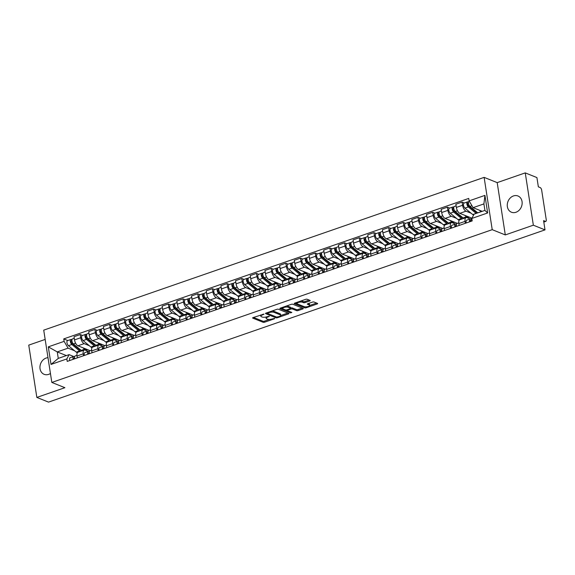 <?xml version="1.0" encoding="UTF-8"?>
<svg xmlns="http://www.w3.org/2000/svg" width="575" height="575" viewBox="0 0 575 575"><rect width="100%" height="100%" fill="white"/><g stroke="black" fill="none" stroke-linecap="round" stroke-linejoin="round"><path stroke-width="0.86" d="M263.982 314.101L253.115 317.572A1.1 0.359 171.2 0 0 252.597 317.968A1.1 0.359 171.2 0 0 252.763 318.119L263.12 322.28A1.1 0.359 171.2 0 0 264.622 322.194L274.44 318.787L274.685 318.399L272.363 318.902A3.522 1.157 171.2 0 1 267.562 319.19L266.699 318.845A3.522 1.157 171.2 0 1 266.182 318.356A3.522 1.157 171.2 0 1 267.821 317.077L269.33 316.25L267.008 316.753A3.522 1.157 171.2 0 1 262.214 317.041L261.352 316.696A3.522 1.157 171.2 0 1 260.827 316.207A3.522 1.157 171.2 0 1 262.466 314.928L263.982 314.101M513.446 195.946A8.74 7.223 -68.1 0 0 507.33 204.024A8.74 7.223 -68.1 0 0 511.448 212.218A8.74 7.223 -68.1 0 0 515.969 212.261A8.74 7.223 -68.1 0 0 522.086 204.175A8.74 7.223 -68.1 0 0 517.967 195.989A8.74 7.223 -68.1 0 0 513.446 195.946M47.991 357.679A8.74 7.223 -68.1 0 0 46.129 358.053A8.74 7.223 -68.1 0 0 40.013 366.138A8.74 7.223 -68.1 0 0 44.131 374.325A8.74 7.223 -68.1 0 0 48.652 374.368A8.74 7.223 -68.1 0 0 50.442 373.484M309.702 300.977A1.1 0.359 171.2 0 0 310.213 300.574A1.1 0.359 171.2 0 0 310.054 300.423L307.143 299.259A1.1 0.359 171.2 0 0 305.648 299.345L294.738 303.126A1.1 0.359 171.2 0 0 294.228 303.528A1.1 0.359 171.2 0 0 294.393 303.679L304.75 307.841A1.1 0.359 171.2 0 0 306.252 307.747L317.156 303.967A1.1 0.359 171.2 0 0 317.666 303.571A1.1 0.359 171.2 0 0 317.501 303.413L313.993 302.004A1.1 0.359 171.2 0 0 312.491 302.098L307.826 303.715A1.1 0.359 171.2 0 0 307.316 304.118A1.1 0.359 171.2 0 0 307.481 304.268L309.221 304.966A2.94 0.97 171.2 0 1 309.659 305.375A2.94 0.97 171.2 0 1 307.618 306.633A2.94 0.97 171.2 0 1 304.276 306.683L297.455 303.945A2.94 0.97 171.2 0 1 297.016 303.535A2.94 0.97 171.2 0 1 299.058 302.27A2.94 0.97 171.2 0 1 302.4 302.227L303.535 302.68A1.1 0.359 171.2 0 0 305.037 302.594L309.702 300.977L309.587 300.236M492.222 229.669L505.296 234.923L533.348 225.192L545.014 229.878L48.516 402.112L36.843 397.426L64.903 387.694L51.829 382.44L492.222 229.669L484.121 177.373L43.729 330.143L51.829 382.44M278.408 309.228A1.1 0.359 171.2 0 0 276.906 309.314L266.002 313.095A1.1 0.359 171.2 0 0 265.492 313.497A1.1 0.359 171.2 0 0 265.657 313.648L276.014 317.81A1.1 0.359 171.2 0 0 277.509 317.716L288.42 313.936A1.1 0.359 171.2 0 0 288.93 313.54A1.1 0.359 171.2 0 0 288.765 313.382L278.408 309.228M280.37 308.114L291.273 304.333A1.1 0.359 171.2 0 1 292.776 304.24L303.133 308.401A1.1 0.359 171.2 0 1 303.298 308.552A1.1 0.359 171.2 0 1 302.788 308.955L298.116 310.572A1.1 0.359 171.2 0 1 296.621 310.658L292.416 308.976A1.1 0.359 171.2 0 0 290.921 309.062L287.823 310.141A1.1 0.359 171.2 0 0 287.313 310.536A1.1 0.359 171.2 0 0 287.478 310.687L291.848 312.448L290.555 312.893L280.025 308.667A1.1 0.359 171.2 0 1 279.86 308.509A1.1 0.359 171.2 0 1 280.37 308.114M533.348 225.192L525.255 172.888L536.921 177.574L538.351 186.832L540.169 187.565A2.243 1.028 70.9 0 1 541.664 190.124L546.25 219.729A2.243 1.028 70.9 0 1 545.812 221.375L543.806 222.072M45.166 339.43L28.75 345.122L36.843 397.426M525.255 172.888L497.195 182.62L484.121 177.373M545.014 229.878L543.583 220.62L545.402 221.346A2.243 1.028 70.9 0 0 545.812 221.375M83.519 355.738L83.224 353.841A5.153 2.357 -109.1 0 1 84.237 350.053L78.02 352.209A5.153 2.357 70.9 0 0 77.014 355.997L77.309 357.894M89.297 345.683L84.173 343.627A5.153 2.357 -109.1 0 1 80.73 337.733L74.52 339.89A5.153 2.357 70.9 0 0 77.963 345.783L90.275 350.728M74.52 339.89L74.024 336.698L80.241 334.542L82.513 335.455M84.237 350.053A5.153 2.357 -109.1 0 1 85.179 350.11L88.399 351.404M80.73 337.733L80.241 334.542M98.21 350.649L97.915 348.745A5.153 2.357 -109.1 0 1 98.922 344.957L92.704 347.113A5.153 2.357 70.9 0 0 91.698 350.901L91.993 352.798M97.197 330.359L94.925 329.446L88.715 331.603L89.204 334.794A5.153 2.357 70.9 0 0 92.647 340.688L104.959 345.632M98.922 344.957A5.153 2.357 -109.1 0 1 99.863 345.022L103.083 346.308M103.982 340.587L98.864 338.531A5.153 2.357 -109.1 0 1 95.421 332.637L94.925 329.446M112.894 345.553L112.599 343.649A5.153 2.357 -109.1 0 1 113.606 339.861L107.396 342.017A5.153 2.357 70.9 0 0 106.382 345.805L106.677 347.71M111.881 325.263L109.609 324.35L103.399 326.507L103.895 329.698A5.153 2.357 70.9 0 0 107.331 335.592L119.643 340.537M113.606 339.861A5.153 2.357 -109.1 0 1 114.554 339.926L117.767 341.212M118.666 335.498L113.548 333.435A5.153 2.357 -109.1 0 1 110.105 327.542L109.609 324.35M127.578 340.457L127.283 338.56A5.153 2.357 -109.1 0 1 128.29 334.772L122.08 336.928A5.153 2.357 70.9 0 0 121.073 340.716L121.368 342.614M126.565 320.167L124.301 319.262L118.083 321.411L118.579 324.602A5.153 2.357 70.9 0 0 122.022 330.503L134.327 335.441M128.29 334.772A5.153 2.357 -109.1 0 1 129.238 334.83L132.451 336.123M133.357 330.402L128.232 328.347A5.153 2.357 -109.1 0 1 124.789 322.446L124.301 319.262M142.262 335.362L141.975 333.464A5.153 2.357 -109.1 0 1 142.981 329.676L136.764 331.832A5.153 2.357 70.9 0 0 135.757 335.62L136.052 337.518M141.256 315.078L138.985 314.166L132.768 316.322L133.263 319.513A5.153 2.357 70.9 0 0 136.706 325.407L149.018 330.352M142.981 329.676A5.153 2.357 -109.1 0 1 143.923 329.734L147.143 331.027M148.041 325.306L142.916 323.251A5.153 2.357 -109.1 0 1 139.481 317.357L138.985 314.166M156.953 330.266L156.659 328.368A5.153 2.357 -109.1 0 1 157.665 324.58L151.448 326.737A5.153 2.357 70.9 0 0 150.442 330.524L150.736 332.422M155.94 309.982L153.669 309.07L147.459 311.226L147.947 314.417A5.153 2.357 70.9 0 0 151.39 320.311L163.702 325.256M157.665 324.58A5.153 2.357 -109.1 0 1 158.607 324.638L161.827 325.932M162.725 320.21L157.607 318.155A5.153 2.357 -109.1 0 1 154.165 312.261L153.669 309.07M171.638 325.177L171.343 323.272A5.153 2.357 -109.1 0 1 172.349 319.484L166.139 321.641A5.153 2.357 70.9 0 0 165.133 325.428L165.428 327.326M170.624 304.887L168.353 303.974L162.143 306.13L162.639 309.321A5.153 2.357 70.9 0 0 166.082 315.215L178.387 320.16M172.349 319.484A5.153 2.357 -109.1 0 1 173.298 319.549L176.511 320.836M177.416 315.114L172.292 313.059A5.153 2.357 -109.1 0 1 168.849 307.165L168.353 303.974M186.322 320.081L186.027 318.183A5.153 2.357 -109.1 0 1 187.04 314.388L180.823 316.545A5.153 2.357 70.9 0 0 179.817 320.332L180.112 322.237M185.315 299.791L183.044 298.878L176.827 301.034L177.323 304.225A5.153 2.357 70.9 0 0 180.766 310.119L193.078 315.064M187.04 314.388A5.153 2.357 -109.1 0 1 187.982 314.453L191.202 315.74M192.1 310.026L186.976 307.963A5.153 2.357 -109.1 0 1 183.533 302.069L183.044 298.878M201.013 314.985L200.718 313.088A5.153 2.357 -109.1 0 1 201.724 309.3L195.507 311.456A5.153 2.357 70.9 0 0 194.501 315.244L194.796 317.141M199.999 294.695L197.728 293.789L191.518 295.938L192.007 299.129A5.153 2.357 70.9 0 0 195.45 305.03L207.762 309.968M201.724 309.3A5.153 2.357 -109.1 0 1 202.666 309.357L205.886 310.651M206.784 304.93L201.667 302.874A5.153 2.357 -109.1 0 1 198.224 296.973L197.728 293.789M215.697 309.889L215.402 307.992A5.153 2.357 -109.1 0 1 216.408 304.204L210.198 306.36A5.153 2.357 70.9 0 0 209.185 310.148L209.48 312.045M214.683 289.606L212.412 288.693L206.202 290.849L206.698 294.041A5.153 2.357 70.9 0 0 210.134 299.934L222.446 304.879M216.408 304.204A5.153 2.357 -109.1 0 1 217.357 304.261L220.57 305.555M221.468 299.834L216.351 297.778A5.153 2.357 -109.1 0 1 212.908 291.884L212.412 288.693M230.381 304.793L230.086 302.896A5.153 2.357 -109.1 0 1 231.092 299.108L224.882 301.264A5.153 2.357 70.9 0 0 223.876 305.052L224.171 306.949M229.368 284.51L227.103 283.597L220.886 285.753L221.382 288.945A5.153 2.357 70.9 0 0 224.825 294.838L237.13 299.783M231.092 299.108A5.153 2.357 -109.1 0 1 232.041 299.165L235.254 300.459M236.16 294.738L231.035 292.682A5.153 2.357 -109.1 0 1 227.592 286.788L227.103 283.597M245.065 299.704L244.77 297.8A5.153 2.357 -109.1 0 1 245.784 294.012L239.567 296.168A5.153 2.357 70.9 0 0 238.56 299.956L238.855 301.853M244.059 279.414L241.787 278.501L235.57 280.658L236.066 283.849A5.153 2.357 70.9 0 0 239.509 289.743L251.821 294.688M245.784 294.012A5.153 2.357 -109.1 0 1 246.725 294.077L249.945 295.363M250.844 289.642L245.719 287.586A5.153 2.357 -109.1 0 1 242.283 281.692L241.787 278.501M259.756 294.608L259.462 292.711A5.153 2.357 -109.1 0 1 260.468 288.923L254.251 291.072A5.153 2.357 70.9 0 0 253.244 294.86L253.539 296.765M258.743 274.318L256.472 273.405L250.262 275.562L250.75 278.753A5.153 2.357 70.9 0 0 254.193 284.647L266.505 289.592M260.468 288.923A5.153 2.357 -109.1 0 1 261.409 288.981L264.629 290.274M265.528 284.553L260.41 282.49A5.153 2.357 -109.1 0 1 256.967 276.597L256.472 273.405M274.44 289.512L274.146 287.615A5.153 2.357 -109.1 0 1 275.152 283.827L268.942 285.983A5.153 2.357 70.9 0 0 267.936 289.771L268.223 291.669M273.427 269.222L271.156 268.317L264.946 270.473L265.442 273.657A5.153 2.357 70.9 0 0 268.884 279.558L281.189 284.496M275.152 283.827A5.153 2.357 -109.1 0 1 276.101 283.885L279.313 285.178M280.219 279.457L275.094 277.402A5.153 2.357 -109.1 0 1 271.652 271.508L271.156 268.317M289.124 284.417L288.83 282.519A5.153 2.357 -109.1 0 1 289.836 278.731L283.626 280.887A5.153 2.357 70.9 0 0 282.62 284.675L282.914 286.573M288.111 264.133L285.847 263.221L279.63 265.377L280.126 268.568A5.153 2.357 70.9 0 0 283.568 274.462L295.881 279.407M289.836 278.731A5.153 2.357 -109.1 0 1 290.785 278.789L294.005 280.082M294.903 274.361L289.778 272.306A5.153 2.357 -109.1 0 1 286.336 266.412L285.847 263.221M303.816 279.321L303.521 277.423A5.153 2.357 -109.1 0 1 304.527 273.635L298.31 275.792A5.153 2.357 70.9 0 0 297.304 279.579L297.598 281.477M302.802 259.037L300.531 258.125L294.314 260.281L294.81 263.472A5.153 2.357 70.9 0 0 298.252 269.366L310.565 274.311M304.527 273.635A5.153 2.357 -109.1 0 1 305.469 273.693L308.689 274.987M309.587 269.265L304.47 267.21A5.153 2.357 -109.1 0 1 301.027 261.316L300.531 258.125M318.5 274.232L318.205 272.327A5.153 2.357 -109.1 0 1 319.211 268.539L313.001 270.696A5.153 2.357 70.9 0 0 311.988 274.483L312.283 276.381M317.486 253.942L315.215 253.029L309.005 255.185L309.494 258.376A5.153 2.357 70.9 0 0 312.937 264.27L325.249 269.215M319.211 268.539A5.153 2.357 -109.1 0 1 320.153 268.604L323.373 269.891M324.271 264.169L319.154 262.114A5.153 2.357 -109.1 0 1 315.711 256.22L315.215 253.029M333.184 269.136L332.889 267.238A5.153 2.357 -109.1 0 1 333.895 263.451L327.685 265.6A5.153 2.357 70.9 0 0 326.679 269.387L326.974 271.292M332.17 248.846L329.906 247.933L323.689 250.089L324.185 253.28A5.153 2.357 70.9 0 0 327.628 259.174L339.933 264.119M333.895 263.451A5.153 2.357 -109.1 0 1 334.844 263.508L338.057 264.802M338.963 259.081L333.838 257.018A5.153 2.357 -109.1 0 1 330.395 251.124L329.906 247.933M347.868 264.04L347.573 262.143A5.153 2.357 -109.1 0 1 348.587 258.355L342.369 260.511A5.153 2.357 70.9 0 0 341.363 264.299L341.658 266.196M346.862 243.75L344.59 242.844L338.373 245L338.869 248.184A5.153 2.357 70.9 0 0 342.312 254.085L354.624 259.023M348.587 258.355A5.153 2.357 -109.1 0 1 349.528 258.412L352.748 259.706M353.647 253.985L348.522 251.929A5.153 2.357 -109.1 0 1 345.086 246.035L344.59 242.844M362.559 258.944L362.264 257.047A5.153 2.357 -109.1 0 1 363.271 253.259L357.053 255.415A5.153 2.357 70.9 0 0 356.047 259.203L356.342 261.1M361.546 238.661L359.274 237.748L353.064 239.904L353.553 243.096A5.153 2.357 70.9 0 0 356.996 248.989L369.308 253.934M363.271 253.259A5.153 2.357 -109.1 0 1 364.212 253.316L367.432 254.61M368.331 248.889L363.213 246.833A5.153 2.357 -109.1 0 1 359.77 240.939L359.274 237.748M377.243 253.848L376.948 251.951A5.153 2.357 -109.1 0 1 377.955 248.163L371.745 250.319A5.153 2.357 70.9 0 0 370.738 254.107L371.026 256.004M376.23 233.565L373.958 232.652L367.748 234.808L368.244 238A5.153 2.357 70.9 0 0 371.68 243.893L383.992 248.838M377.955 248.163A5.153 2.357 -109.1 0 1 378.903 248.22L382.116 249.514M383.022 243.793L377.897 241.737A5.153 2.357 -109.1 0 1 374.454 235.843L373.958 232.652M391.927 248.759L391.632 246.855A5.153 2.357 -109.1 0 1 392.639 243.067L386.429 245.223A5.153 2.357 70.9 0 0 385.423 249.011L385.717 250.908M390.914 228.469L388.65 227.556L382.433 229.713L382.928 232.904A5.153 2.357 70.9 0 0 386.371 238.798L398.683 243.743M392.639 243.067A5.153 2.357 -109.1 0 1 393.588 243.132L396.8 244.418A2.803 1.279 70.9 0 0 396.628 244.454A2.803 1.279 70.9 0 0 396.254 247.257M397.706 238.697L392.581 236.641A5.153 2.357 -109.1 0 1 389.138 230.748L388.65 227.556M406.611 243.663L406.324 241.766A5.153 2.357 -109.1 0 1 407.33 237.978L401.113 240.127A5.153 2.357 70.9 0 0 400.107 243.915L400.401 245.82M405.605 223.373L403.334 222.46L397.117 224.617L397.613 227.808A5.153 2.357 70.9 0 0 401.055 233.702L413.368 238.647M407.33 237.978A5.153 2.357 -109.1 0 1 408.272 238.036L411.492 239.329M412.39 233.608L407.272 231.545A5.153 2.357 -109.1 0 1 403.83 225.652L403.334 222.46M421.302 238.568L421.008 236.67A5.153 2.357 -109.1 0 1 422.014 232.882L415.804 235.038A5.153 2.357 70.9 0 0 414.791 238.826L415.085 240.724M420.289 218.284L418.018 217.372L411.808 219.528L412.297 222.712A5.153 2.357 70.9 0 0 415.739 228.613L428.052 233.551M422.014 232.882A5.153 2.357 -109.1 0 1 422.956 232.94L426.176 234.233M427.074 228.512L421.957 226.457A5.153 2.357 -109.1 0 1 418.514 220.563L418.018 217.372M435.987 233.472L435.692 231.574A5.153 2.357 -109.1 0 1 436.698 227.786L430.488 229.943A5.153 2.357 70.9 0 0 429.482 233.73L429.777 235.628M434.973 213.188L432.702 212.276L426.492 214.432L426.988 217.623A5.153 2.357 70.9 0 0 430.431 223.517L442.736 228.462M436.698 227.786A5.153 2.357 -109.1 0 1 437.647 227.844L440.86 229.138A2.803 1.279 70.9 0 0 440.687 229.173A2.803 1.279 70.9 0 0 440.306 231.977M441.765 223.416L436.641 221.361A5.153 2.357 -109.1 0 1 433.198 215.467L432.702 212.276M450.671 228.376L450.376 226.478A5.153 2.357 -109.1 0 1 451.389 222.69L445.172 224.847A5.153 2.357 70.9 0 0 444.166 228.634L444.461 230.532M449.664 208.092L447.393 207.18L441.176 209.336L441.672 212.527A5.153 2.357 70.9 0 0 445.115 218.421L457.427 223.366M451.389 222.69A5.153 2.357 -109.1 0 1 452.331 222.748L455.551 224.042M456.449 218.32L451.325 216.265A5.153 2.357 -109.1 0 1 447.882 210.371L447.393 207.18M465.362 223.287L465.067 221.382A5.153 2.357 -109.1 0 1 466.073 217.594L459.856 219.751A5.153 2.357 70.9 0 0 458.85 223.538L459.145 225.436M464.348 202.997L462.077 202.084L455.867 204.24L456.356 207.431A5.153 2.357 70.9 0 0 459.799 213.325L471.96 218.213M466.073 217.594A5.153 2.357 -109.1 0 1 467.015 217.659L470.235 218.946M471.133 213.224L466.016 211.169A5.153 2.357 -109.1 0 1 462.573 205.275L462.077 202.084M74.613 350.779L68.08 348.155L57.256 351.914L58.262 358.397L69.086 354.638L73.708 356.5M66.384 355.58L57.256 351.914L48.3 346.854L64.12 341.363L68.08 348.155M69.086 354.638L66.837 358.937L51.024 364.428L48.3 346.854M469.114 200.876L484.926 195.385L487.65 212.958L471.831 218.45L474.08 214.152L484.912 210.4L483.906 203.909L473.081 207.668L469.114 200.876L468.733 198.418L63.739 338.905L64.12 341.363M66.837 358.937L67.218 361.395L472.212 220.908L471.831 218.45M505.296 234.923L497.195 182.62M473.081 207.668L482.209 211.334M67.821 340.551L63.739 338.905M51.024 364.428L58.262 358.397M484.912 210.4L487.65 212.958M483.906 203.909L484.926 195.385M260.691 314.942A3.522 1.157 171.2 0 0 260.669 315.158L260.827 316.207M266.074 317.019A3.522 1.157 171.2 0 0 266.017 317.307L266.182 318.356M253.496 317.436L262.962 321.238A1.1 0.359 171.2 0 0 264.457 321.145L269.423 319.427M280.672 315.524L287.867 313.023M266.39 312.965L267.504 313.411M267.828 313.066L267.583 313.454L276.676 317.105L279.062 316.581A3.522 1.157 171.2 0 0 280.701 315.301A3.522 1.157 171.2 0 0 280.176 314.812L273.966 312.318A3.522 1.157 171.2 0 0 269.165 312.606L267.828 313.066L267.734 312.498M280.701 315.301L280.543 314.252A3.522 1.157 171.2 0 0 280.018 313.77L280.176 314.812M271.946 311.032A3.522 1.157 171.2 0 1 273.801 311.269L280.018 313.77M302.234 308.042L297.958 309.522L298.116 310.572M290.583 308.078L290.756 308.02A1.1 0.359 171.2 0 1 292.258 307.927L296.456 309.616A1.1 0.359 171.2 0 0 297.958 309.522M287.385 310.637L285.646 309.939M282.95 308.861L280.758 307.977M288.061 307.223A2.94 0.97 171.2 0 0 284.718 307.266A2.94 0.97 171.2 0 0 282.677 308.531A2.94 0.97 171.2 0 0 283.116 308.94L285.516 309.903A1.1 0.359 171.2 0 0 287.018 309.81L290.116 308.739A1.1 0.359 171.2 0 0 290.627 308.344A1.1 0.359 171.2 0 0 290.461 308.186L288.061 307.223L287.895 306.18A2.94 0.97 171.2 0 0 286.53 305.979M282.519 307.366A2.94 0.97 171.2 0 0 282.519 307.481L282.677 308.531M290.627 308.344L290.461 307.294A1.1 0.359 171.2 0 0 290.303 307.143L290.461 308.186M287.895 306.18L290.303 307.143M300.926 300.984A2.94 0.97 171.2 0 1 302.234 301.178L303.377 301.638A1.1 0.359 171.2 0 0 304.872 301.552L309.156 300.064M296.858 302.393A2.94 0.97 171.2 0 0 296.858 302.486L297.016 303.535M309.659 305.375L309.494 304.326A2.94 0.97 171.2 0 0 309.055 303.916L309.221 304.966M308.214 303.578L309.055 303.916M309.659 305.469L316.609 303.054M304.47 306.748L304.592 306.791A1.1 0.359 171.2 0 0 305.217 306.863M295.126 302.996L297.289 303.866M86.523 350.649L86.422 350.017M81.916 350.858A6.727 3.076 -109.1 0 1 81.226 350.391L73.42 343.943A2.803 1.279 -109.1 0 1 71.976 341.133A2.803 1.279 -109.1 0 1 72.493 338.927L74.276 338.308M87.343 349.55A6.727 3.076 -109.1 0 1 86.803 349.887A6.727 3.076 -109.1 0 1 84.611 349.212L82.822 347.738M81.104 350.29A5.268 2.415 -109.1 0 1 79.623 349.715L71.817 343.268A1.344 0.618 -109.1 0 1 71.12 341.917A1.344 0.618 -109.1 0 1 71.372 340.86A1.344 0.618 -109.1 0 1 71.623 340.874L71.918 340.774M73.873 344.317L72.342 343.699M79.975 349.974L80.5 349.787M80.313 351.411A6.727 3.076 -109.1 0 1 79.623 350.944L71.817 344.497A2.803 1.279 -109.1 0 1 70.373 341.687A2.803 1.279 -109.1 0 1 70.897 339.48A2.803 1.279 -109.1 0 1 71.408 339.516L72.112 339.272M77.359 352.77A6.727 3.076 -109.1 0 1 76.238 352.123L68.432 345.676A2.803 1.279 -109.1 0 1 66.987 342.865A2.803 1.279 -109.1 0 1 67.505 340.659L70.897 339.48M71.192 341.025L71.623 340.874L71.408 339.516M74.563 357.851L74.082 357.894A1.344 0.618 70.9 0 0 74.01 357.909A1.344 0.618 70.9 0 0 73.794 359.116M73.737 358.793L74.736 358.699M74.707 356.407L73.679 356.5A2.803 1.279 70.9 0 0 73.535 356.536A2.803 1.279 70.9 0 0 73.154 359.339M70.287 357.679A2.803 1.279 70.9 0 0 70.143 357.707A2.803 1.279 70.9 0 0 69.769 360.511M75.275 355.947A2.803 1.279 70.9 0 0 75.138 355.975A2.803 1.279 70.9 0 0 74.757 358.778M101.207 345.561L101.114 344.921M96.6 345.762A6.727 3.076 -109.1 0 1 95.91 345.295L88.104 338.848A2.803 1.279 -109.1 0 1 86.66 336.037A2.803 1.279 -109.1 0 1 87.184 333.831L88.96 333.213M102.034 344.454A6.727 3.076 -109.1 0 1 101.495 344.792A6.727 3.076 -109.1 0 1 99.302 344.116L97.513 342.643M95.795 345.194A5.268 2.415 -109.1 0 1 94.307 344.619L86.502 338.172A1.344 0.618 -109.1 0 1 85.812 336.821A1.344 0.618 -109.1 0 1 86.063 335.764A1.344 0.618 -109.1 0 1 86.308 335.778L86.609 335.678M88.557 339.221L87.033 338.61M94.659 344.878L95.184 344.698M95.004 346.315A6.727 3.076 -109.1 0 1 94.307 345.848L86.509 339.401A2.803 1.279 -109.1 0 1 85.057 336.598A2.803 1.279 -109.1 0 1 85.582 334.391A2.803 1.279 -109.1 0 1 86.099 334.42L86.796 334.176M92.043 347.681A6.727 3.076 -109.1 0 1 90.922 347.027L83.116 340.58A2.803 1.279 -109.1 0 1 81.672 337.769A2.803 1.279 -109.1 0 1 82.196 335.563L85.582 334.391M85.876 335.929L86.308 335.778L86.099 334.42M115.898 340.465L115.798 339.825M111.291 340.666A6.727 3.076 -109.1 0 1 110.594 340.199L102.788 333.752A2.803 1.279 -109.1 0 1 101.344 330.948A2.803 1.279 -109.1 0 1 101.868 328.735L103.651 328.124M116.718 339.365A6.727 3.076 -109.1 0 1 116.179 339.696A6.727 3.076 -109.1 0 1 113.987 339.027L112.197 337.547M110.479 340.105A5.268 2.415 -109.1 0 1 108.991 339.523L101.186 333.076A1.344 0.618 -109.1 0 1 100.496 331.732A1.344 0.618 -109.1 0 1 100.747 330.668A1.344 0.618 -109.1 0 1 100.992 330.683L101.293 330.582M103.241 334.125L101.718 333.514M109.351 339.782L109.868 339.602M109.688 341.227A6.727 3.076 -109.1 0 1 108.998 340.752L101.193 334.312A2.803 1.279 -109.1 0 1 99.748 331.502A2.803 1.279 -109.1 0 1 100.266 329.295A2.803 1.279 -109.1 0 1 100.783 329.324L101.487 329.08M106.727 342.585A6.727 3.076 -109.1 0 1 105.606 341.931L97.8 335.484A2.803 1.279 -109.1 0 1 96.356 332.673A2.803 1.279 -109.1 0 1 96.88 330.467L100.266 329.295M100.56 330.833L100.992 330.683L100.783 329.324M89.247 352.755L88.766 352.798A1.344 0.618 70.9 0 0 88.701 352.813A1.344 0.618 70.9 0 0 88.478 354.02M88.421 353.697L89.42 353.603M89.391 351.311L88.363 351.404A2.803 1.279 70.9 0 0 88.219 351.44A2.803 1.279 70.9 0 0 87.846 354.243M84.978 352.583A2.803 1.279 70.9 0 0 84.834 352.612A2.803 1.279 70.9 0 0 84.453 355.415M89.966 350.851A2.803 1.279 70.9 0 0 89.822 350.879A2.803 1.279 70.9 0 0 89.441 353.69M103.938 347.659L103.457 347.702A1.344 0.618 70.9 0 0 103.385 347.717A1.344 0.618 70.9 0 0 103.162 348.924M103.105 348.601L104.104 348.507M104.082 346.222L103.047 346.315A2.803 1.279 70.9 0 0 102.911 346.344A2.803 1.279 70.9 0 0 102.53 349.147M99.662 347.487A2.803 1.279 70.9 0 0 99.518 347.516A2.803 1.279 70.9 0 0 99.137 350.326M104.65 345.755A2.803 1.279 70.9 0 0 104.506 345.791A2.803 1.279 70.9 0 0 104.132 348.594M130.583 335.369L130.482 334.736M125.975 335.577A6.727 3.076 -109.1 0 1 125.285 335.103L117.48 328.656A2.803 1.279 -109.1 0 1 116.035 325.853A2.803 1.279 -109.1 0 1 116.552 323.646L118.335 323.028M131.402 334.269A6.727 3.076 -109.1 0 1 130.863 334.6A6.727 3.076 -109.1 0 1 128.671 333.931L126.881 332.451M125.163 335.009A5.268 2.415 -109.1 0 1 123.683 334.427L115.877 327.98A1.344 0.618 -109.1 0 1 115.18 326.636A1.344 0.618 -109.1 0 1 115.431 325.572A1.344 0.618 -109.1 0 1 115.676 325.594L115.978 325.486M117.925 329.029L116.402 328.418M124.035 334.686L124.559 334.506M124.372 336.131A6.727 3.076 -109.1 0 1 123.683 335.663L115.877 329.216A2.803 1.279 -109.1 0 1 114.432 326.406A2.803 1.279 -109.1 0 1 114.957 324.199A2.803 1.279 -109.1 0 1 115.467 324.228L116.172 323.984M121.418 337.489A6.727 3.076 -109.1 0 1 120.29 336.835L112.492 330.388A2.803 1.279 -109.1 0 1 111.04 327.585A2.803 1.279 -109.1 0 1 111.564 325.378L114.957 324.199M115.244 325.738L115.676 325.594L115.467 324.228M145.267 330.273L145.166 329.64M140.659 330.481A6.727 3.076 -109.1 0 1 139.969 330.014L132.164 323.567A2.803 1.279 -109.1 0 1 130.719 320.757A2.803 1.279 -109.1 0 1 131.244 318.55L133.019 317.932M146.093 329.173A6.727 3.076 -109.1 0 1 145.547 329.504A6.727 3.076 -109.1 0 1 143.355 328.835L141.565 327.355M139.847 329.913A5.268 2.415 -109.1 0 1 138.367 329.338L130.561 322.891A1.344 0.618 -109.1 0 1 129.864 321.54A1.344 0.618 -109.1 0 1 130.115 320.483A1.344 0.618 -109.1 0 1 130.367 320.498L130.662 320.39M132.617 323.933L131.086 323.322M138.719 329.59L139.243 329.41M139.057 331.035A6.727 3.076 -109.1 0 1 138.367 330.567L130.561 324.12A2.803 1.279 -109.1 0 1 129.116 321.31A2.803 1.279 -109.1 0 1 129.641 319.103A2.803 1.279 -109.1 0 1 130.151 319.139L130.856 318.895M136.103 332.393A6.727 3.076 -109.1 0 1 134.981 331.739L127.176 325.292A2.803 1.279 -109.1 0 1 125.731 322.489A2.803 1.279 -109.1 0 1 126.248 320.282L129.641 319.103M129.936 320.649L130.367 320.498L130.151 319.139M159.951 325.177L159.857 324.544M155.343 325.385A6.727 3.076 -109.1 0 1 154.653 324.918L146.848 318.471A2.803 1.279 -109.1 0 1 145.403 315.661A2.803 1.279 -109.1 0 1 145.928 313.454L147.703 312.836M160.777 324.077A6.727 3.076 -109.1 0 1 160.238 324.415A6.727 3.076 -109.1 0 1 158.046 323.739L156.256 322.266M154.538 324.817A5.268 2.415 -109.1 0 1 153.051 324.243L145.245 317.795A1.344 0.618 -109.1 0 1 144.555 316.444A1.344 0.618 -109.1 0 1 144.807 315.387A1.344 0.618 -109.1 0 1 145.051 315.402L145.353 315.301M147.301 318.845L145.777 318.227M153.403 324.501L153.928 324.314M153.748 325.939A6.727 3.076 -109.1 0 1 153.051 325.472L145.252 319.024A2.803 1.279 -109.1 0 1 143.808 316.214A2.803 1.279 -109.1 0 1 144.325 314.007A2.803 1.279 -109.1 0 1 144.843 314.043L145.547 313.799M150.787 327.297A6.727 3.076 -109.1 0 1 149.665 326.65L141.86 320.203A2.803 1.279 -109.1 0 1 140.415 317.393A2.803 1.279 -109.1 0 1 140.94 315.186L144.325 314.007M144.62 315.553L145.051 315.402L144.843 314.043M118.622 342.563L118.141 342.614A1.344 0.618 70.9 0 0 118.069 342.628A1.344 0.618 70.9 0 0 117.853 343.828M117.796 343.505L118.795 343.412M118.766 341.126L117.738 341.219A2.803 1.279 70.9 0 0 117.595 341.248A2.803 1.279 70.9 0 0 117.214 344.051M114.346 342.391A2.803 1.279 70.9 0 0 114.202 342.427A2.803 1.279 70.9 0 0 113.828 345.23M119.334 340.666A2.803 1.279 70.9 0 0 119.198 340.695A2.803 1.279 70.9 0 0 118.817 343.498M133.307 337.475L132.825 337.518A1.344 0.618 70.9 0 0 132.76 337.532A1.344 0.618 70.9 0 0 132.537 338.74M132.48 338.409L133.479 338.323M133.45 336.03L132.423 336.123A2.803 1.279 70.9 0 0 132.279 336.152A2.803 1.279 70.9 0 0 131.898 338.955M129.03 337.302A2.803 1.279 70.9 0 0 128.893 337.331A2.803 1.279 70.9 0 0 128.513 340.134M134.025 335.57A2.803 1.279 70.9 0 0 133.882 335.599A2.803 1.279 70.9 0 0 133.501 338.402M147.991 332.379L147.509 332.422A1.344 0.618 70.9 0 0 147.444 332.436A1.344 0.618 70.9 0 0 147.222 333.644M147.164 333.32L148.163 333.227M148.142 330.934L147.107 331.027A2.803 1.279 70.9 0 0 146.963 331.063A2.803 1.279 70.9 0 0 146.589 333.867M143.721 332.206A2.803 1.279 70.9 0 0 143.577 332.235A2.803 1.279 70.9 0 0 143.197 335.038M148.709 330.474A2.803 1.279 70.9 0 0 148.566 330.503A2.803 1.279 70.9 0 0 148.185 333.306M174.642 320.088L174.541 319.448M170.035 320.289A6.727 3.076 -109.1 0 1 169.338 319.822L161.539 313.375A2.803 1.279 -109.1 0 1 160.087 310.565A2.803 1.279 -109.1 0 1 160.612 308.358L162.394 307.74M175.461 318.981A6.727 3.076 -109.1 0 1 174.922 319.319A6.727 3.076 -109.1 0 1 172.73 318.643L170.94 317.17M169.222 319.722A5.268 2.415 -109.1 0 1 167.735 319.147L159.936 312.699A1.344 0.618 -109.1 0 1 159.239 311.348A1.344 0.618 -109.1 0 1 159.491 310.292A1.344 0.618 -109.1 0 1 159.735 310.306L160.037 310.205M161.985 313.749L160.461 313.138M168.094 319.405L168.612 319.226M168.432 320.843A6.727 3.076 -109.1 0 1 167.742 320.376L159.936 313.928A2.803 1.279 -109.1 0 1 158.492 311.125A2.803 1.279 -109.1 0 1 159.009 308.919A2.803 1.279 -109.1 0 1 159.527 308.947L160.231 308.703M165.471 322.208A6.727 3.076 -109.1 0 1 164.349 321.554L156.544 315.107A2.803 1.279 -109.1 0 1 155.099 312.297A2.803 1.279 -109.1 0 1 155.624 310.09L159.009 308.919M159.304 310.457L159.735 310.306L159.527 308.947M162.682 327.283L162.2 327.326A1.344 0.618 70.9 0 0 162.128 327.34A1.344 0.618 70.9 0 0 161.913 328.548M161.855 328.224L162.847 328.131M162.826 325.838L161.791 325.932A2.803 1.279 70.9 0 0 161.654 325.967A2.803 1.279 70.9 0 0 161.273 328.771M158.405 327.11A2.803 1.279 70.9 0 0 158.262 327.139A2.803 1.279 70.9 0 0 157.881 329.942M163.393 325.378A2.803 1.279 70.9 0 0 163.25 325.407A2.803 1.279 70.9 0 0 162.876 328.217M189.326 314.992L189.225 314.353M184.719 315.193A6.727 3.076 -109.1 0 1 184.029 314.726L176.223 308.279A2.803 1.279 -109.1 0 1 174.778 305.476A2.803 1.279 -109.1 0 1 175.296 303.269L177.078 302.651M190.145 313.893A6.727 3.076 -109.1 0 1 189.606 314.223A6.727 3.076 -109.1 0 1 187.414 313.555L185.624 312.074M183.907 314.633A5.268 2.415 -109.1 0 1 182.426 314.051L174.62 307.603A1.344 0.618 -109.1 0 1 173.923 306.259A1.344 0.618 -109.1 0 1 174.175 305.196A1.344 0.618 -109.1 0 1 174.419 305.21L174.721 305.109M176.676 308.653L175.145 308.042M182.778 314.309L183.303 314.13M183.116 315.754A6.727 3.076 -109.1 0 1 182.426 315.28L174.62 308.84A2.803 1.279 -109.1 0 1 173.176 306.029A2.803 1.279 -109.1 0 1 173.7 303.823A2.803 1.279 -109.1 0 1 174.211 303.852L174.915 303.607M180.162 317.113A6.727 3.076 -109.1 0 1 179.041 316.458L171.235 310.011A2.803 1.279 -109.1 0 1 169.79 307.201A2.803 1.279 -109.1 0 1 170.308 304.994L173.7 303.823M173.995 305.361L174.419 305.21L174.211 303.852M177.366 322.187L176.884 322.23A1.344 0.618 70.9 0 0 176.812 322.244A1.344 0.618 70.9 0 0 176.597 323.452M176.539 323.128L177.538 323.035M177.51 320.749L176.482 320.843A2.803 1.279 70.9 0 0 176.338 320.872A2.803 1.279 70.9 0 0 175.957 323.675M173.089 322.014A2.803 1.279 70.9 0 0 172.946 322.05A2.803 1.279 70.9 0 0 172.572 324.853M178.077 320.282A2.803 1.279 70.9 0 0 177.941 320.318A2.803 1.279 70.9 0 0 177.56 323.121M204.01 309.896L203.917 309.264M199.403 310.105A6.727 3.076 -109.1 0 1 198.713 309.63L190.907 303.183A2.803 1.279 -109.1 0 1 189.463 300.38A2.803 1.279 -109.1 0 1 189.987 298.173L191.763 297.555M204.837 308.797A6.727 3.076 -109.1 0 1 204.298 309.127A6.727 3.076 -109.1 0 1 202.105 308.459L200.308 306.978M198.598 309.537A5.268 2.415 -109.1 0 1 197.11 308.955L189.304 302.507A1.344 0.618 -109.1 0 1 188.614 301.163A1.344 0.618 -109.1 0 1 188.859 300.1A1.344 0.618 -109.1 0 1 189.11 300.121L189.412 300.013M191.36 303.557L189.829 302.946M197.462 309.213L197.987 309.034M197.807 310.658A6.727 3.076 -109.1 0 1 197.11 310.191L189.304 303.744A2.803 1.279 -109.1 0 1 187.86 300.933A2.803 1.279 -109.1 0 1 188.384 298.727A2.803 1.279 -109.1 0 1 188.895 298.756L189.599 298.511M194.846 312.017A6.727 3.076 -109.1 0 1 193.725 311.363L185.919 304.915A2.803 1.279 -109.1 0 1 184.474 302.112A2.803 1.279 -109.1 0 1 184.999 299.906L188.384 298.727M188.679 300.265L189.11 300.121L188.895 298.756M192.05 317.091L191.568 317.141A1.344 0.618 70.9 0 0 191.504 317.156A1.344 0.618 70.9 0 0 191.281 318.356M191.223 318.033L192.222 317.939M192.194 315.653L191.166 315.747A2.803 1.279 70.9 0 0 191.022 315.776A2.803 1.279 70.9 0 0 190.648 318.579M187.773 316.918A2.803 1.279 70.9 0 0 187.637 316.954A2.803 1.279 70.9 0 0 187.256 319.757M192.769 315.193A2.803 1.279 70.9 0 0 192.625 315.222A2.803 1.279 70.9 0 0 192.244 318.025M218.701 304.8L218.601 304.168M214.087 305.009A6.727 3.076 -109.1 0 1 213.397 304.542L205.591 298.094A2.803 1.279 -109.1 0 1 204.147 295.284A2.803 1.279 -109.1 0 1 204.671 293.077L206.454 292.459M219.521 303.701A6.727 3.076 -109.1 0 1 218.982 304.031A6.727 3.076 -109.1 0 1 216.789 303.363L215 301.882M213.282 304.441A5.268 2.415 -109.1 0 1 211.794 303.866L203.988 297.419A1.344 0.618 -109.1 0 1 203.298 296.067A1.344 0.618 -109.1 0 1 203.55 295.011A1.344 0.618 -109.1 0 1 203.794 295.025L204.096 294.918M206.044 298.468L204.52 297.85M212.153 304.118L212.671 303.938M212.491 305.562A6.727 3.076 -109.1 0 1 211.801 305.095L203.996 298.648A2.803 1.279 -109.1 0 1 202.551 295.838A2.803 1.279 -109.1 0 1 203.068 293.631A2.803 1.279 -109.1 0 1 203.586 293.667L204.29 293.423M209.53 306.921A6.727 3.076 -109.1 0 1 208.409 306.267L200.603 299.827A2.803 1.279 -109.1 0 1 199.158 297.016A2.803 1.279 -109.1 0 1 199.683 294.81L203.068 293.631M203.363 295.176L203.794 295.025L203.586 293.667M206.741 312.002L206.252 312.045A1.344 0.618 70.9 0 0 206.188 312.06A1.344 0.618 70.9 0 0 205.965 313.267M205.908 312.937L206.907 312.85M206.885 310.558L205.85 310.651A2.803 1.279 70.9 0 0 205.713 310.68A2.803 1.279 70.9 0 0 205.333 313.483M202.465 311.83A2.803 1.279 70.9 0 0 202.321 311.858A2.803 1.279 70.9 0 0 201.94 314.662M207.453 310.098A2.803 1.279 70.9 0 0 207.309 310.126A2.803 1.279 70.9 0 0 206.935 312.929M233.385 299.704L233.285 299.072M228.778 299.913A6.727 3.076 -109.1 0 1 228.088 299.446L220.283 292.998A2.803 1.279 -109.1 0 1 218.838 290.188A2.803 1.279 -109.1 0 1 219.355 287.982L221.138 287.363M234.205 298.605A6.727 3.076 -109.1 0 1 233.666 298.942A6.727 3.076 -109.1 0 1 231.473 298.267L229.684 296.793M227.966 299.345A5.268 2.415 -109.1 0 1 226.485 298.77L218.68 292.323A1.344 0.618 -109.1 0 1 217.982 290.972A1.344 0.618 -109.1 0 1 218.234 289.915A1.344 0.618 -109.1 0 1 218.478 289.929L218.78 289.829M220.728 293.372L219.204 292.754M226.838 299.029L227.362 298.842M227.175 300.466A6.727 3.076 -109.1 0 1 226.485 299.999L218.68 293.552A2.803 1.279 -109.1 0 1 217.235 290.742A2.803 1.279 -109.1 0 1 217.76 288.535A2.803 1.279 -109.1 0 1 218.27 288.571L218.974 288.327M224.221 301.825A6.727 3.076 -109.1 0 1 223.093 301.178L215.294 294.731A2.803 1.279 -109.1 0 1 213.842 291.92A2.803 1.279 -109.1 0 1 214.367 289.714L217.76 288.535M218.047 290.08L218.478 289.929L218.27 288.571M248.069 294.616L247.969 293.976M243.462 294.817A6.727 3.076 -109.1 0 1 242.772 294.35L234.967 287.902A2.803 1.279 -109.1 0 1 233.522 285.092A2.803 1.279 -109.1 0 1 234.047 282.886L235.822 282.268M248.896 293.509A6.727 3.076 -109.1 0 1 248.35 293.847A6.727 3.076 -109.1 0 1 246.158 293.171L244.368 291.697M242.65 294.249A5.268 2.415 -109.1 0 1 241.169 293.674L233.364 287.227A1.344 0.618 -109.1 0 1 232.667 285.876A1.344 0.618 -109.1 0 1 232.918 284.819A1.344 0.618 -109.1 0 1 233.17 284.833L233.464 284.733M235.419 288.276L233.888 287.665M241.522 293.933L242.046 293.753M241.859 295.37A6.727 3.076 -109.1 0 1 241.169 294.903L233.364 288.456A2.803 1.279 -109.1 0 1 231.919 285.653A2.803 1.279 -109.1 0 1 232.444 283.446A2.803 1.279 -109.1 0 1 232.954 283.475L233.658 283.231M238.905 296.736A6.727 3.076 -109.1 0 1 237.784 296.082L229.978 289.635A2.803 1.279 -109.1 0 1 228.534 286.824A2.803 1.279 -109.1 0 1 229.051 284.618L232.444 283.446M232.738 284.984L233.17 284.833L232.954 283.475M262.753 289.52L262.66 288.88M258.146 289.721A6.727 3.076 -109.1 0 1 257.456 289.254L249.651 282.807A2.803 1.279 -109.1 0 1 248.206 280.003A2.803 1.279 -109.1 0 1 248.731 277.797L250.506 277.179M263.58 288.42A6.727 3.076 -109.1 0 1 263.041 288.751A6.727 3.076 -109.1 0 1 260.849 288.082L259.059 286.602M257.341 289.16A5.268 2.415 -109.1 0 1 255.853 288.578L248.048 282.131A1.344 0.618 -109.1 0 1 247.358 280.787A1.344 0.618 -109.1 0 1 247.609 279.723A1.344 0.618 -109.1 0 1 247.854 279.738L248.156 279.637M250.103 283.18L248.58 282.569M256.206 288.837L256.73 288.657M256.551 290.282A6.727 3.076 -109.1 0 1 255.853 289.807L248.055 283.367A2.803 1.279 -109.1 0 1 246.603 280.557A2.803 1.279 -109.1 0 1 247.128 278.35A2.803 1.279 -109.1 0 1 247.645 278.379L248.35 278.135M253.589 291.64A6.727 3.076 -109.1 0 1 252.468 290.986L244.662 284.539A2.803 1.279 -109.1 0 1 243.218 281.728A2.803 1.279 -109.1 0 1 243.743 279.522L247.128 278.35M247.423 279.888L247.854 279.738L247.645 278.379M277.445 284.424L277.344 283.791M272.838 284.632A6.727 3.076 -109.1 0 1 272.14 284.158L264.342 277.718A2.803 1.279 -109.1 0 1 262.89 274.908A2.803 1.279 -109.1 0 1 263.415 272.701L265.197 272.083M278.264 283.324A6.727 3.076 -109.1 0 1 277.725 283.655A6.727 3.076 -109.1 0 1 275.533 282.986L273.743 281.506M272.025 284.064A5.268 2.415 -109.1 0 1 270.537 283.482L262.739 277.035A1.344 0.618 -109.1 0 1 262.042 275.691A1.344 0.618 -109.1 0 1 262.293 274.627A1.344 0.618 -109.1 0 1 262.538 274.649L262.84 274.541M264.787 278.084L263.264 277.473M270.897 283.741L271.414 283.561M271.235 285.186A6.727 3.076 -109.1 0 1 270.545 284.718L262.739 278.271A2.803 1.279 -109.1 0 1 261.294 275.461A2.803 1.279 -109.1 0 1 261.812 273.254A2.803 1.279 -109.1 0 1 262.329 273.283L263.034 273.039M268.273 286.544A6.727 3.076 -109.1 0 1 267.152 285.89L259.347 279.443A2.803 1.279 -109.1 0 1 257.902 276.64A2.803 1.279 -109.1 0 1 258.427 274.433L261.812 273.254M262.107 274.793L262.538 274.649L262.329 273.283M292.129 279.328L292.028 278.695M287.522 279.536A6.727 3.076 -109.1 0 1 286.832 279.069L279.026 272.622A2.803 1.279 -109.1 0 1 277.581 269.812A2.803 1.279 -109.1 0 1 278.099 267.605L279.881 266.987M292.948 278.228A6.727 3.076 -109.1 0 1 292.409 278.559A6.727 3.076 -109.1 0 1 290.217 277.89L288.427 276.41M286.709 278.968A5.268 2.415 -109.1 0 1 285.229 278.393L277.423 271.946A1.344 0.618 -109.1 0 1 276.726 270.595A1.344 0.618 -109.1 0 1 276.978 269.538A1.344 0.618 -109.1 0 1 277.222 269.553L277.524 269.445M279.479 272.996L277.948 272.377M285.581 278.645L286.106 278.465M285.919 280.09A6.727 3.076 -109.1 0 1 285.229 279.623L277.423 273.175A2.803 1.279 -109.1 0 1 275.978 270.365A2.803 1.279 -109.1 0 1 276.503 268.158A2.803 1.279 -109.1 0 1 277.013 268.194L277.718 267.95M282.965 281.448A6.727 3.076 -109.1 0 1 281.836 280.794L274.038 274.354A2.803 1.279 -109.1 0 1 272.593 271.544A2.803 1.279 -109.1 0 1 273.111 269.337L276.503 268.158M276.798 269.704L277.222 269.553L277.013 268.194M306.813 274.232L306.719 273.599M302.206 274.44A6.727 3.076 -109.1 0 1 301.516 273.973L293.71 267.526A2.803 1.279 -109.1 0 1 292.265 264.716A2.803 1.279 -109.1 0 1 292.79 262.509L294.565 261.891M307.639 273.132A6.727 3.076 -109.1 0 1 307.1 273.47A6.727 3.076 -109.1 0 1 304.901 272.794L303.111 271.321M301.401 273.873A5.268 2.415 -109.1 0 1 299.913 273.298L292.107 266.85A1.344 0.618 -109.1 0 1 291.417 265.499A1.344 0.618 -109.1 0 1 291.662 264.442A1.344 0.618 -109.1 0 1 291.913 264.457L292.215 264.356M294.163 267.9L292.632 267.282M300.265 273.556L300.79 273.369M300.61 274.994A6.727 3.076 -109.1 0 1 299.913 274.527L292.107 268.079A2.803 1.279 -109.1 0 1 290.662 265.269A2.803 1.279 -109.1 0 1 291.187 263.062A2.803 1.279 -109.1 0 1 291.697 263.098L292.402 262.854M297.649 276.352A6.727 3.076 -109.1 0 1 296.527 275.705L288.722 269.258A2.803 1.279 -109.1 0 1 287.277 266.448A2.803 1.279 -109.1 0 1 287.795 264.241L291.187 263.062M291.482 264.608L291.913 264.457L291.697 263.098M221.425 306.906L220.944 306.949A1.344 0.618 70.9 0 0 220.872 306.964A1.344 0.618 70.9 0 0 220.656 308.171M220.599 307.848L221.591 307.754M221.569 305.462L220.541 305.555A2.803 1.279 70.9 0 0 220.397 305.591A2.803 1.279 70.9 0 0 220.017 308.394M217.149 306.734A2.803 1.279 70.9 0 0 217.005 306.762A2.803 1.279 70.9 0 0 216.631 309.566M222.137 305.002A2.803 1.279 70.9 0 0 221.993 305.03A2.803 1.279 70.9 0 0 221.619 307.833M236.109 301.81L235.628 301.853A1.344 0.618 70.9 0 0 235.563 301.868A1.344 0.618 70.9 0 0 235.34 303.075M235.283 302.752L236.282 302.658M236.253 300.366L235.225 300.466A2.803 1.279 70.9 0 0 235.082 300.495A2.803 1.279 70.9 0 0 234.701 303.298M231.833 301.638A2.803 1.279 70.9 0 0 231.696 301.667A2.803 1.279 70.9 0 0 231.315 304.47M236.828 299.906A2.803 1.279 70.9 0 0 236.684 299.942A2.803 1.279 70.9 0 0 236.303 302.745M250.793 296.714L250.312 296.757A1.344 0.618 70.9 0 0 250.247 296.772A1.344 0.618 70.9 0 0 250.024 297.979M249.967 297.656L250.966 297.562M250.937 295.277L249.909 295.37A2.803 1.279 70.9 0 0 249.766 295.399A2.803 1.279 70.9 0 0 249.392 298.202M246.524 296.542A2.803 1.279 70.9 0 0 246.38 296.578A2.803 1.279 70.9 0 0 245.999 299.381M251.512 294.81A2.803 1.279 70.9 0 0 251.368 294.846A2.803 1.279 70.9 0 0 250.987 297.649M265.485 291.618L265.003 291.669A1.344 0.618 70.9 0 0 264.931 291.683A1.344 0.618 70.9 0 0 264.716 292.883M264.658 292.56L265.65 292.474M265.628 290.181L264.593 290.274A2.803 1.279 70.9 0 0 264.457 290.303A2.803 1.279 70.9 0 0 264.076 293.106M261.208 291.446A2.803 1.279 70.9 0 0 261.064 291.482A2.803 1.279 70.9 0 0 260.683 294.285M266.196 289.721A2.803 1.279 70.9 0 0 266.053 289.75A2.803 1.279 70.9 0 0 265.679 292.553M280.169 286.53L279.687 286.573A1.344 0.618 70.9 0 0 279.615 286.587A1.344 0.618 70.9 0 0 279.4 287.795M279.342 287.464L280.341 287.378M280.312 285.085L279.285 285.178A2.803 1.279 70.9 0 0 279.141 285.207A2.803 1.279 70.9 0 0 278.76 288.01M275.892 286.357A2.803 1.279 70.9 0 0 275.748 286.386A2.803 1.279 70.9 0 0 275.375 289.189M280.88 284.625A2.803 1.279 70.9 0 0 280.744 284.654A2.803 1.279 70.9 0 0 280.363 287.457M294.853 281.434L294.371 281.477A1.344 0.618 70.9 0 0 294.307 281.491A1.344 0.618 70.9 0 0 294.084 282.699M294.026 282.375L295.025 282.282M294.997 279.989L293.969 280.082A2.803 1.279 70.9 0 0 293.825 280.118A2.803 1.279 70.9 0 0 293.451 282.922M290.576 281.261A2.803 1.279 70.9 0 0 290.44 281.29A2.803 1.279 70.9 0 0 290.059 284.093M295.572 279.529A2.803 1.279 70.9 0 0 295.428 279.558A2.803 1.279 70.9 0 0 295.047 282.361M321.497 269.143L321.403 268.503M316.89 269.344A6.727 3.076 -109.1 0 1 316.2 268.877L308.394 262.43A2.803 1.279 -109.1 0 1 306.949 259.62A2.803 1.279 -109.1 0 1 307.474 257.413L309.249 256.795M322.323 268.036A6.727 3.076 -109.1 0 1 321.784 268.374A6.727 3.076 -109.1 0 1 319.592 267.698L317.803 266.225M316.085 268.784A5.268 2.415 -109.1 0 1 314.597 268.202L306.791 261.754A1.344 0.618 -109.1 0 1 306.101 260.403A1.344 0.618 -109.1 0 1 306.353 259.347A1.344 0.618 -109.1 0 1 306.597 259.361L306.899 259.26M308.847 262.804L307.323 262.193M314.949 268.46L315.474 268.281M315.294 269.898A6.727 3.076 -109.1 0 1 314.604 269.431L306.798 262.983A2.803 1.279 -109.1 0 1 305.354 260.18A2.803 1.279 -109.1 0 1 305.871 257.974A2.803 1.279 -109.1 0 1 306.389 258.002L307.093 257.758M312.333 271.263A6.727 3.076 -109.1 0 1 311.212 270.609L303.406 264.162A2.803 1.279 -109.1 0 1 301.961 261.352A2.803 1.279 -109.1 0 1 302.486 259.145L305.871 257.974M306.166 259.512L306.597 259.361L306.389 258.002M309.544 276.338L309.055 276.381A1.344 0.618 70.9 0 0 308.991 276.395A1.344 0.618 70.9 0 0 308.768 277.603M308.71 277.279L309.709 277.186M309.688 274.893L308.653 274.994A2.803 1.279 70.9 0 0 308.516 275.022A2.803 1.279 70.9 0 0 308.135 277.826M305.268 276.165A2.803 1.279 70.9 0 0 305.124 276.194A2.803 1.279 70.9 0 0 304.743 278.997M310.256 274.433A2.803 1.279 70.9 0 0 310.112 274.469A2.803 1.279 70.9 0 0 309.731 277.272M336.188 264.047L336.088 263.408M331.581 264.248A6.727 3.076 -109.1 0 1 330.891 263.781L323.085 257.334A2.803 1.279 -109.1 0 1 321.641 254.531A2.803 1.279 -109.1 0 1 322.158 252.324L323.941 251.706M337.007 262.947A6.727 3.076 -109.1 0 1 336.468 263.278A6.727 3.076 -109.1 0 1 334.276 262.61L332.487 261.129M330.769 263.688A5.268 2.415 -109.1 0 1 329.288 263.106L321.482 256.658A1.344 0.618 -109.1 0 1 320.785 255.314A1.344 0.618 -109.1 0 1 321.037 254.251A1.344 0.618 -109.1 0 1 321.281 254.265L321.583 254.164M323.531 257.708L322.007 257.097M329.64 263.364L330.165 263.185M329.978 264.809A6.727 3.076 -109.1 0 1 329.288 264.342L321.482 257.895A2.803 1.279 -109.1 0 1 320.038 255.084A2.803 1.279 -109.1 0 1 320.562 252.878A2.803 1.279 -109.1 0 1 321.073 252.907L321.777 252.662M327.017 266.168A6.727 3.076 -109.1 0 1 325.896 265.513L318.09 259.066A2.803 1.279 -109.1 0 1 316.645 256.256A2.803 1.279 -109.1 0 1 317.17 254.049L320.562 252.878M320.85 254.416L321.281 254.265L321.073 252.907M324.228 271.242L323.747 271.285A1.344 0.618 70.9 0 0 323.675 271.307A1.344 0.618 70.9 0 0 323.459 272.507M323.402 272.183L324.393 272.09M324.372 269.804L323.344 269.898A2.803 1.279 70.9 0 0 323.2 269.927A2.803 1.279 70.9 0 0 322.819 272.73M319.952 271.069A2.803 1.279 70.9 0 0 319.808 271.105A2.803 1.279 70.9 0 0 319.434 273.908M324.94 269.337A2.803 1.279 70.9 0 0 324.796 269.373A2.803 1.279 70.9 0 0 324.422 272.176M350.872 258.951L350.772 258.319M346.265 259.16A6.727 3.076 -109.1 0 1 345.575 258.685L337.769 252.245A2.803 1.279 -109.1 0 1 336.325 249.435A2.803 1.279 -109.1 0 1 336.849 247.228L338.625 246.61M351.699 257.852A6.727 3.076 -109.1 0 1 351.152 258.182A6.727 3.076 -109.1 0 1 348.96 257.514L347.171 256.033M345.453 258.592A5.268 2.415 -109.1 0 1 343.972 258.01L336.167 251.562A1.344 0.618 -109.1 0 1 335.469 250.218A1.344 0.618 -109.1 0 1 335.721 249.162A1.344 0.618 -109.1 0 1 335.973 249.176L336.267 249.068M338.222 252.612L336.691 252.001M344.324 258.268L344.849 258.089M344.662 259.713A6.727 3.076 -109.1 0 1 343.972 259.246L336.167 252.799A2.803 1.279 -109.1 0 1 334.722 249.988A2.803 1.279 -109.1 0 1 335.247 247.782A2.803 1.279 -109.1 0 1 335.757 247.811L336.461 247.573M341.708 261.072A6.727 3.076 -109.1 0 1 340.587 260.418L332.781 253.97A2.803 1.279 -109.1 0 1 331.337 251.167A2.803 1.279 -109.1 0 1 331.854 248.961L335.247 247.782M335.541 249.32L335.973 249.176L335.757 247.811M338.912 266.153L338.431 266.196A1.344 0.618 70.9 0 0 338.366 266.211A1.344 0.618 70.9 0 0 338.143 267.411M338.086 267.088L339.085 267.001M339.056 264.708L338.028 264.802A2.803 1.279 70.9 0 0 337.884 264.831A2.803 1.279 70.9 0 0 337.503 267.634M334.636 265.981A2.803 1.279 70.9 0 0 334.499 266.009A2.803 1.279 70.9 0 0 334.118 268.812M339.631 264.248A2.803 1.279 70.9 0 0 339.487 264.277A2.803 1.279 70.9 0 0 339.106 267.08M365.556 253.855L365.463 253.223M360.949 254.064A6.727 3.076 -109.1 0 1 360.259 253.597L352.453 247.149A2.803 1.279 -109.1 0 1 351.009 244.339A2.803 1.279 -109.1 0 1 351.533 242.132L353.309 241.514M366.383 252.756A6.727 3.076 -109.1 0 1 365.844 253.086A6.727 3.076 -109.1 0 1 363.652 252.418L361.862 250.937M360.144 253.496A5.268 2.415 -109.1 0 1 358.656 252.921L350.851 246.474A1.344 0.618 -109.1 0 1 350.161 245.123A1.344 0.618 -109.1 0 1 350.412 244.066A1.344 0.618 -109.1 0 1 350.657 244.08L350.958 243.972M352.906 247.523L351.382 246.905M359.008 253.18L359.533 252.993M359.353 254.617A6.727 3.076 -109.1 0 1 358.656 254.15L350.858 247.703A2.803 1.279 -109.1 0 1 349.406 244.893A2.803 1.279 -109.1 0 1 349.931 242.686A2.803 1.279 -109.1 0 1 350.448 242.722L351.145 242.478M356.392 255.976A6.727 3.076 -109.1 0 1 355.271 255.322L347.465 248.882A2.803 1.279 -109.1 0 1 346.021 246.071A2.803 1.279 -109.1 0 1 346.545 243.865L349.931 242.686M350.225 244.231L350.657 244.08L350.448 242.722M353.596 261.057L353.115 261.1A1.344 0.618 70.9 0 0 353.05 261.115A1.344 0.618 70.9 0 0 352.827 262.322M352.77 261.992L353.769 261.905M353.74 259.613L352.712 259.706A2.803 1.279 70.9 0 0 352.568 259.735A2.803 1.279 70.9 0 0 352.195 262.538M349.327 260.885A2.803 1.279 70.9 0 0 349.183 260.913A2.803 1.279 70.9 0 0 348.802 263.717M354.315 259.152A2.803 1.279 70.9 0 0 354.171 259.181A2.803 1.279 70.9 0 0 353.79 261.984M380.247 248.759L380.147 248.127M375.64 248.968A6.727 3.076 -109.1 0 1 374.943 248.501L367.145 242.053A2.803 1.279 -109.1 0 1 365.693 239.243A2.803 1.279 -109.1 0 1 366.217 237.037L368 236.418M381.067 247.66A6.727 3.076 -109.1 0 1 380.528 247.998A6.727 3.076 -109.1 0 1 378.336 247.322L376.546 245.848M374.828 248.4A5.268 2.415 -109.1 0 1 373.34 247.825L365.535 241.378A1.344 0.618 -109.1 0 1 364.845 240.027A1.344 0.618 -109.1 0 1 365.096 238.97A1.344 0.618 -109.1 0 1 365.341 238.984L365.643 238.884M367.59 242.427L366.067 241.809M373.7 248.084L374.217 247.897M374.037 249.521A6.727 3.076 -109.1 0 1 373.348 249.054L365.542 242.607A2.803 1.279 -109.1 0 1 364.097 239.797A2.803 1.279 -109.1 0 1 364.615 237.59A2.803 1.279 -109.1 0 1 365.132 237.626L365.837 237.382M371.076 250.88A6.727 3.076 -109.1 0 1 369.955 250.233L362.149 243.786A2.803 1.279 -109.1 0 1 360.705 240.975A2.803 1.279 -109.1 0 1 361.229 238.769L364.615 237.59M364.909 239.135L365.341 238.984L365.132 237.626M368.287 255.961L367.806 256.004A1.344 0.618 70.9 0 0 367.734 256.019A1.344 0.618 70.9 0 0 367.518 257.226M367.461 256.903L368.453 256.809M368.431 254.517L367.396 254.61A2.803 1.279 70.9 0 0 367.26 254.646A2.803 1.279 70.9 0 0 366.879 257.449M364.011 255.789A2.803 1.279 70.9 0 0 363.867 255.818A2.803 1.279 70.9 0 0 363.486 258.621M368.999 254.057A2.803 1.279 70.9 0 0 368.855 254.085A2.803 1.279 70.9 0 0 368.482 256.888M394.932 243.671L394.831 243.031M390.324 243.872A6.727 3.076 -109.1 0 1 389.634 243.405L381.829 236.958A2.803 1.279 -109.1 0 1 380.384 234.147A2.803 1.279 -109.1 0 1 380.902 231.941L382.684 231.322M395.751 242.564A6.727 3.076 -109.1 0 1 395.212 242.902A6.727 3.076 -109.1 0 1 393.02 242.233L391.23 240.752M389.512 243.311A5.268 2.415 -109.1 0 1 388.032 242.729L380.226 236.282A1.344 0.618 -109.1 0 1 379.529 234.931A1.344 0.618 -109.1 0 1 379.78 233.874A1.344 0.618 -109.1 0 1 380.025 233.888L380.327 233.788M382.282 237.331L380.751 236.72M388.384 242.988L388.908 242.808M388.722 244.425A6.727 3.076 -109.1 0 1 388.032 243.958L380.226 237.511A2.803 1.279 -109.1 0 1 378.781 234.708A2.803 1.279 -109.1 0 1 379.306 232.501A2.803 1.279 -109.1 0 1 379.816 232.53L380.521 232.286M385.768 245.791A6.727 3.076 -109.1 0 1 384.639 245.137L376.841 238.69A2.803 1.279 -109.1 0 1 375.389 235.879A2.803 1.279 -109.1 0 1 375.913 233.673L379.306 232.501M379.601 234.039L380.025 233.888L379.816 232.53M382.972 250.865L382.49 250.908A1.344 0.618 70.9 0 0 382.418 250.923A1.344 0.618 70.9 0 0 382.202 252.13M382.145 251.807L383.144 251.713M383.115 249.421L382.088 249.521A2.803 1.279 70.9 0 0 381.944 249.55A2.803 1.279 70.9 0 0 381.563 252.353M378.695 250.693A2.803 1.279 70.9 0 0 378.551 250.722A2.803 1.279 70.9 0 0 378.177 253.525M383.683 248.961A2.803 1.279 70.9 0 0 383.547 248.997A2.803 1.279 70.9 0 0 383.166 251.8M409.616 238.575L409.515 237.935M405.008 238.776A6.727 3.076 -109.1 0 1 404.318 238.309L396.513 231.862A2.803 1.279 -109.1 0 1 395.068 229.058A2.803 1.279 -109.1 0 1 395.593 226.852L397.368 226.234M410.442 237.475A6.727 3.076 -109.1 0 1 409.896 237.806A6.727 3.076 -109.1 0 1 407.704 237.137L405.914 235.657M404.203 238.215A5.268 2.415 -109.1 0 1 402.716 237.633L394.91 231.186A1.344 0.618 -109.1 0 1 394.22 229.842A1.344 0.618 -109.1 0 1 394.464 228.778A1.344 0.618 -109.1 0 1 394.716 228.792L395.011 228.692M396.966 232.235L395.435 231.624M403.068 237.892L403.592 237.712M403.406 239.337A6.727 3.076 -109.1 0 1 402.716 238.869L394.91 232.422A2.803 1.279 -109.1 0 1 393.465 229.612A2.803 1.279 -109.1 0 1 393.99 227.405A2.803 1.279 -109.1 0 1 394.5 227.434L395.205 227.19M400.452 240.695A6.727 3.076 -109.1 0 1 399.33 240.041L391.525 233.594A2.803 1.279 -109.1 0 1 390.08 230.783A2.803 1.279 -109.1 0 1 390.598 228.577L393.99 227.405M394.285 228.943L394.716 228.792L394.5 227.434M397.656 245.769L397.174 245.812A1.344 0.618 70.9 0 0 397.109 245.834A1.344 0.618 70.9 0 0 396.887 247.034M396.829 246.711L397.828 246.618M397.799 244.332L396.772 244.425M393.379 245.597A2.803 1.279 70.9 0 0 393.243 245.633A2.803 1.279 70.9 0 0 392.862 248.436M398.374 243.872A2.803 1.279 70.9 0 0 398.231 243.901A2.803 1.279 70.9 0 0 397.85 246.704M424.3 233.479L424.206 232.846M419.692 233.687A6.727 3.076 -109.1 0 1 419.003 233.213L411.197 226.773A2.803 1.279 -109.1 0 1 409.752 223.963A2.803 1.279 -109.1 0 1 410.277 221.756L412.052 221.138M425.126 232.379A6.727 3.076 -109.1 0 1 424.587 232.71A6.727 3.076 -109.1 0 1 422.395 232.041L420.605 230.561M418.887 233.119A5.268 2.415 -109.1 0 1 417.4 232.537L409.594 226.09A1.344 0.618 -109.1 0 1 408.904 224.746A1.344 0.618 -109.1 0 1 409.156 223.689A1.344 0.618 -109.1 0 1 409.4 223.704L409.702 223.596M411.65 227.139L410.126 226.528M417.752 232.796L418.277 232.616M418.097 234.241A6.727 3.076 -109.1 0 1 417.407 233.773L409.601 227.326A2.803 1.279 -109.1 0 1 408.157 224.516A2.803 1.279 -109.1 0 1 408.674 222.309A2.803 1.279 -109.1 0 1 409.192 222.338L409.896 222.101M415.136 235.599A6.727 3.076 -109.1 0 1 414.014 234.945L406.209 228.498A2.803 1.279 -109.1 0 1 404.764 225.695A2.803 1.279 -109.1 0 1 405.289 223.488L408.674 222.309M408.969 223.847L409.4 223.704L409.192 222.338M412.34 240.681L411.858 240.724A1.344 0.618 70.9 0 0 411.793 240.738A1.344 0.618 70.9 0 0 411.571 241.938M411.513 241.615L412.512 241.529M412.491 239.236L411.456 239.329A2.803 1.279 70.9 0 0 411.312 239.358A2.803 1.279 70.9 0 0 410.938 242.161M408.07 240.508A2.803 1.279 70.9 0 0 407.927 240.537A2.803 1.279 70.9 0 0 407.546 243.34M413.058 238.776A2.803 1.279 70.9 0 0 412.915 238.805A2.803 1.279 70.9 0 0 412.534 241.608M438.991 228.383L438.89 227.75M434.384 228.591A6.727 3.076 -109.1 0 1 433.694 228.124L425.888 221.677A2.803 1.279 -109.1 0 1 424.443 218.867A2.803 1.279 -109.1 0 1 424.961 216.66L426.743 216.042M439.81 227.283A6.727 3.076 -109.1 0 1 439.271 227.614A6.727 3.076 -109.1 0 1 437.079 226.945L435.289 225.465M433.572 228.023A5.268 2.415 -109.1 0 1 432.084 227.448L424.285 221.001A1.344 0.618 -109.1 0 1 423.588 219.65A1.344 0.618 -109.1 0 1 423.84 218.593A1.344 0.618 -109.1 0 1 424.084 218.608L424.386 218.5M426.334 222.051L424.81 221.432M432.443 227.707L432.968 227.52M432.781 229.145A6.727 3.076 -109.1 0 1 432.091 228.678L424.285 222.23A2.803 1.279 -109.1 0 1 422.841 219.42A2.803 1.279 -109.1 0 1 423.365 217.213A2.803 1.279 -109.1 0 1 423.876 217.249L424.58 217.005M429.82 230.503A6.727 3.076 -109.1 0 1 428.698 229.849L420.893 223.409A2.803 1.279 -109.1 0 1 419.448 220.599A2.803 1.279 -109.1 0 1 419.973 218.392L423.365 217.213M423.653 218.759L424.084 218.608L423.876 217.249M427.031 235.585L426.549 235.628A1.344 0.618 70.9 0 0 426.478 235.642A1.344 0.618 70.9 0 0 426.262 236.85M426.204 236.526L427.196 236.433M427.175 234.14L426.147 234.233A2.803 1.279 70.9 0 0 426.003 234.262A2.803 1.279 70.9 0 0 425.622 237.065M422.754 235.412A2.803 1.279 70.9 0 0 422.611 235.441A2.803 1.279 70.9 0 0 422.237 238.244M427.743 233.68A2.803 1.279 70.9 0 0 427.599 233.709A2.803 1.279 70.9 0 0 427.225 236.512M453.675 223.287L453.574 222.654M449.068 223.495A6.727 3.076 -109.1 0 1 448.378 223.028L440.572 216.581A2.803 1.279 -109.1 0 1 439.128 213.771A2.803 1.279 -109.1 0 1 439.645 211.564L441.427 210.946M454.494 222.187A6.727 3.076 -109.1 0 1 453.955 222.525A6.727 3.076 -109.1 0 1 451.763 221.849L449.973 220.376M448.256 222.928A5.268 2.415 -109.1 0 1 446.775 222.353L438.969 215.905A1.344 0.618 -109.1 0 1 438.272 214.554A1.344 0.618 -109.1 0 1 438.524 213.498A1.344 0.618 -109.1 0 1 438.775 213.512L439.07 213.411M441.025 216.955L439.494 216.337M447.127 222.611L447.652 222.424M447.465 224.049A6.727 3.076 -109.1 0 1 446.775 223.582L438.969 217.134A2.803 1.279 -109.1 0 1 437.525 214.324A2.803 1.279 -109.1 0 1 438.049 212.118A2.803 1.279 -109.1 0 1 438.56 212.153L439.264 211.909M444.511 225.407A6.727 3.076 -109.1 0 1 443.39 224.76L435.584 218.313A2.803 1.279 -109.1 0 1 434.139 215.503A2.803 1.279 -109.1 0 1 434.657 213.296L438.049 212.118M438.344 213.663L438.775 213.512L438.56 212.153M441.715 230.489L441.233 230.532A1.344 0.618 70.9 0 0 441.162 230.546A1.344 0.618 70.9 0 0 440.946 231.754M440.888 231.43L441.887 231.337M441.859 229.044L440.831 229.138M437.438 230.316A2.803 1.279 70.9 0 0 437.302 230.345A2.803 1.279 70.9 0 0 436.921 233.148M442.427 228.584A2.803 1.279 70.9 0 0 442.29 228.613A2.803 1.279 70.9 0 0 441.909 231.416M468.359 218.198L468.266 217.558M463.752 218.399A6.727 3.076 -109.1 0 1 463.062 217.932L455.256 211.485A2.803 1.279 -109.1 0 1 453.812 208.675A2.803 1.279 -109.1 0 1 454.336 206.468L456.112 205.857M469.186 217.091A6.727 3.076 -109.1 0 1 468.647 217.429A6.727 3.076 -109.1 0 1 466.454 216.761L464.665 215.28M462.947 217.839A5.268 2.415 -109.1 0 1 461.459 217.257L453.653 210.809A1.344 0.618 -109.1 0 1 452.963 209.465A1.344 0.618 -109.1 0 1 453.215 208.402A1.344 0.618 -109.1 0 1 453.459 208.416L453.761 208.315M455.709 211.859L454.185 211.248M461.811 217.515L462.336 217.336M462.156 218.953A6.727 3.076 -109.1 0 1 461.459 218.486L453.661 212.038A2.803 1.279 -109.1 0 1 452.209 209.235A2.803 1.279 -109.1 0 1 452.733 207.029A2.803 1.279 -109.1 0 1 453.251 207.057L453.948 206.813M459.195 220.318A6.727 3.076 -109.1 0 1 458.074 219.664L450.268 213.217A2.803 1.279 -109.1 0 1 448.823 210.407A2.803 1.279 -109.1 0 1 449.348 208.2L452.733 207.029M453.028 208.567L453.459 208.416L453.251 207.057M456.399 225.393L455.918 225.436A1.344 0.618 70.9 0 0 455.853 225.45A1.344 0.618 70.9 0 0 455.63 226.658M455.573 226.334L456.572 226.241M456.543 223.948L455.515 224.049A2.803 1.279 70.9 0 0 455.371 224.077A2.803 1.279 70.9 0 0 454.997 226.881M452.13 225.22A2.803 1.279 70.9 0 0 451.986 225.249A2.803 1.279 70.9 0 0 451.605 228.052M457.118 223.488A2.803 1.279 70.9 0 0 456.974 223.524A2.803 1.279 70.9 0 0 456.593 226.327M477.782 212.865A6.727 3.076 -109.1 0 1 477.746 212.836L469.94 206.389A2.803 1.279 -109.1 0 1 468.496 203.586A2.803 1.279 -109.1 0 1 469.02 201.379L469.344 201.264M481.174 211.693A6.727 3.076 -109.1 0 1 481.138 211.665L479.349 210.184M477.631 212.743A5.268 2.415 -109.1 0 1 476.143 212.161L468.338 205.713A1.344 0.618 -109.1 0 1 467.647 204.369A1.344 0.618 -109.1 0 1 467.899 203.306A1.344 0.618 -109.1 0 1 468.143 203.32L468.445 203.219M470.393 206.763L468.869 206.152M476.503 212.419L477.02 212.24M476.186 213.426A6.727 3.076 -109.1 0 1 476.15 213.397L468.345 206.95A2.803 1.279 -109.1 0 1 466.9 204.139A2.803 1.279 -109.1 0 1 467.418 201.933A2.803 1.279 -109.1 0 1 467.935 201.962L468.639 201.717M473.584 215.107A6.727 3.076 -109.1 0 1 472.758 214.568L464.952 208.121A2.803 1.279 -109.1 0 1 463.507 205.311A2.803 1.279 -109.1 0 1 464.032 203.104L467.418 201.933M467.712 203.471L468.143 203.32L467.935 201.962M471.09 220.297L470.609 220.34A1.344 0.618 70.9 0 0 470.537 220.362A1.344 0.618 70.9 0 0 470.321 221.562M470.264 221.238L471.256 221.145M471.234 218.859L470.199 218.953A2.803 1.279 70.9 0 0 470.062 218.982A2.803 1.279 70.9 0 0 469.682 221.785M466.814 220.124A2.803 1.279 70.9 0 0 466.67 220.16A2.803 1.279 70.9 0 0 466.289 222.963M471.802 218.399A2.803 1.279 70.9 0 0 471.658 218.428A2.803 1.279 70.9 0 0 471.284 221.231M447.882 210.371L441.672 212.527M433.198 215.467L426.988 217.623M418.514 220.563L412.297 222.712M403.83 225.652L397.613 227.808M389.138 230.748L382.928 232.904M374.454 235.843L368.244 238M359.77 240.939L353.553 243.096M345.086 246.035L338.869 248.184M330.395 251.124L324.185 253.28M315.711 256.22L309.494 258.376M301.027 261.316L294.81 263.472M286.336 266.412L280.126 268.568M271.652 271.508L265.442 273.657M256.967 276.597L250.75 278.753M242.283 281.692L236.066 283.849M227.592 286.788L221.382 288.945M212.908 291.884L206.698 294.041M198.224 296.973L192.007 299.129M183.533 302.069L177.323 304.225M168.849 307.165L162.639 309.321M154.165 312.261L147.947 314.417M139.481 317.357L133.263 319.513M124.789 322.446L118.579 324.602M110.105 327.542L103.895 329.698M95.421 332.637L89.204 334.794M462.573 205.275L456.356 207.431M466.016 211.169L459.799 213.325M451.325 216.265L445.115 218.421M450.376 226.478L444.166 228.634M436.641 221.361L430.431 223.517M435.692 231.574L429.482 233.73M421.957 226.457L415.739 228.613M421.008 236.67L414.791 238.826M407.272 231.545L401.055 233.702M406.324 241.766L400.107 243.915M392.581 236.641L386.371 238.798M391.632 246.855L385.423 249.011M377.897 241.737L371.68 243.893M376.948 251.951L370.738 254.107M363.213 246.833L356.996 248.989M362.264 257.047L356.047 259.203M348.522 251.929L342.312 254.085M347.573 262.143L341.363 264.299M333.838 257.018L327.628 259.174M332.889 267.238L326.679 269.387M319.154 262.114L312.937 264.27M318.205 272.327L311.988 274.483M304.47 267.21L298.252 269.366M303.521 277.423L297.304 279.579M289.778 272.306L283.568 274.462M288.83 282.519L282.62 284.675M275.094 277.402L268.884 279.558M274.146 287.615L267.936 289.771M260.41 282.49L254.193 284.647M259.462 292.711L253.244 294.86M245.719 287.586L239.509 289.743M244.77 297.8L238.56 299.956M231.035 292.682L224.825 294.838M230.086 302.896L223.876 305.052M216.351 297.778L210.134 299.934M215.402 307.992L209.185 310.148M201.667 302.874L195.45 305.03M200.718 313.088L194.501 315.244M186.976 307.963L180.766 310.119M186.027 318.183L179.817 320.332M172.292 313.059L166.082 315.215M171.343 323.272L165.133 325.428M157.607 318.155L151.39 320.311M156.659 328.368L150.442 330.524M142.916 323.251L136.706 325.407M141.975 333.464L135.757 335.62M128.232 328.347L122.022 330.503M127.283 338.56L121.073 340.716M113.548 333.435L107.331 335.592M112.599 343.649L106.382 345.805M98.864 338.531L92.647 340.688M97.915 348.745L91.698 350.901M84.173 343.627L77.963 345.783M83.224 353.841L77.014 355.997M465.067 221.382L458.85 223.538M543.785 221.914L545.402 221.346M262.38 314.353L262.466 314.928M269.021 316.2L269.086 316.638M267.727 316.502L267.821 317.077M274.376 318.349L274.44 318.787M264.457 321.145L264.622 322.194M262.962 321.238L263.12 322.28M263.666 314.051L263.738 314.489M288.305 313.202L288.42 313.936M277.423 317.12L277.509 317.716M275.856 316.775L276.014 317.81M273.801 311.269L273.966 312.318M269.078 312.031L269.165 312.606M302.673 308.214L302.788 308.955M296.456 309.616L296.621 310.658M292.258 307.927L292.416 308.976M290.756 308.02L290.921 309.062M287.737 309.566L287.823 310.141M290.397 311.858L290.555 312.893M304.872 301.552L305.037 302.594M303.377 301.638L303.535 302.68M302.234 301.178L302.4 302.227M317.041 303.233L317.156 303.967M306.116 306.863L306.252 307.747M304.592 306.791L304.75 307.841M81.226 350.391L84.611 349.212M73.42 343.943L75.605 343.182M76.238 352.123L79.623 350.944M68.432 345.676L71.817 344.497M95.91 345.295L99.302 344.116M88.104 338.848L90.289 338.093M90.922 347.027L94.307 345.848M83.116 340.58L86.509 339.401M110.594 340.199L113.987 339.027M102.788 333.752L104.973 332.997M105.606 341.931L108.998 340.752M97.8 335.484L101.193 334.312M125.285 335.103L128.671 333.931M117.48 328.656L119.665 327.901M120.29 336.835L123.683 335.663M112.492 330.388L115.877 329.216M139.969 330.014L143.355 328.835M132.164 323.567L134.349 322.805M134.981 331.739L138.367 330.567M127.176 325.292L130.561 324.12M154.653 324.918L158.046 323.739M146.848 318.471L149.033 317.709M149.665 326.65L153.051 325.472M141.86 320.203L145.252 319.024M169.338 319.822L172.73 318.643M161.539 313.375L163.717 312.62M164.349 321.554L167.742 320.376M156.544 315.107L159.936 313.928M184.029 314.726L187.414 313.555M176.223 308.279L178.408 307.524M179.041 316.458L182.426 315.28M171.235 310.011L174.62 308.84M198.713 309.63L202.105 308.459M190.907 303.183L193.092 302.428M193.725 311.363L197.11 310.191M185.919 304.915L189.304 303.744M213.397 304.542L216.789 303.363M205.591 298.094L207.776 297.332M208.409 306.267L211.801 305.095M200.603 299.827L203.996 298.648M228.088 299.446L231.473 298.267M220.283 292.998L222.467 292.237M223.093 301.178L226.485 299.999M215.294 294.731L218.68 293.552M242.772 294.35L246.158 293.171M234.967 287.902L237.152 287.148M237.784 296.082L241.169 294.903M229.978 289.635L233.364 288.456M257.456 289.254L260.849 288.082M249.651 282.807L251.836 282.052M252.468 290.986L255.853 289.807M244.662 284.539L248.055 283.367M272.14 284.158L275.533 282.986M264.342 277.718L266.52 276.956M267.152 285.89L270.545 284.718M259.347 279.443L262.739 278.271M286.832 279.069L290.217 277.89M279.026 272.622L281.211 271.86M281.836 280.794L285.229 279.623M274.038 274.354L277.423 273.175M301.516 273.973L304.901 272.794M293.71 267.526L295.895 266.764M296.527 275.705L299.913 274.527M288.722 269.258L292.107 268.079M316.2 268.877L319.592 267.698M308.394 262.43L310.579 261.675M311.212 270.609L314.604 269.431M303.406 264.162L306.798 262.983M330.891 263.781L334.276 262.61M323.085 257.334L325.27 256.579M325.896 265.513L329.288 264.342M318.09 259.066L321.482 257.895M345.575 258.685L348.96 257.514M337.769 252.245L339.954 251.483M340.587 260.418L343.972 259.246M332.781 253.97L336.167 252.799M360.259 253.597L363.652 252.418M352.453 247.149L354.638 246.388M355.271 255.322L358.656 254.15M347.465 248.882L350.858 247.703M374.943 248.501L378.336 247.322M367.145 242.053L369.323 241.299M369.955 250.233L373.348 249.054M362.149 243.786L365.542 242.607M389.634 243.405L393.02 242.233M381.829 236.958L384.014 236.203M384.639 245.137L388.032 243.958M376.841 238.69L380.226 237.511M404.318 238.309L407.704 237.137M396.513 231.862L398.698 231.107M399.33 240.041L402.716 238.869M391.525 233.594L394.91 232.422M419.003 233.213L422.395 232.041M411.197 226.773L413.382 226.011M414.014 234.945L417.407 233.773M406.209 228.498L409.601 227.326M433.694 228.124L437.079 226.945M425.888 221.677L428.073 220.915M428.698 229.849L432.091 228.678M420.893 223.409L424.285 222.23M448.378 223.028L451.763 221.849M440.572 216.581L442.757 215.826M443.39 224.76L446.775 223.582M435.584 218.313L438.969 217.134M463.062 217.932L466.454 216.761M455.256 211.485L457.441 210.73M458.074 219.664L461.459 218.486M450.268 213.217L453.661 212.038M477.746 212.836L481.138 211.665M469.94 206.389L471.931 205.699M472.758 214.568L476.15 213.397M464.952 208.121L468.345 206.95M267.353 312.627L267.468 313.346M287.191 309.752L287.313 310.536M85.625 350.29L86.803 349.887M73.535 356.536L70.143 357.707M76.935 355.35L75.138 355.975M100.316 345.201L101.495 344.792M115 340.105L116.179 339.696M88.219 351.44L84.834 352.612M91.626 350.261L89.822 350.879M102.911 346.344L99.518 347.516M106.31 345.165L104.506 345.791M129.684 335.009L130.863 334.6M144.375 329.913L145.547 329.504M159.059 324.817L160.238 324.415M117.595 341.248L114.202 342.427M120.994 340.069L119.198 340.695M132.279 336.152L128.893 337.331M135.678 334.973L133.882 335.599M146.963 331.063L143.577 332.235M150.37 329.877L148.566 330.503M173.743 319.729L174.922 319.319M161.654 325.967L158.262 327.139M165.054 324.789L163.25 325.407M188.428 314.633L189.606 314.223M176.338 320.872L172.946 322.05M179.738 319.693L177.941 320.318M203.119 309.537L204.298 309.127M191.022 315.776L187.637 316.954M194.429 314.597L192.625 315.222M217.803 304.441L218.982 304.031M205.713 310.68L202.321 311.858M209.113 309.501L207.309 310.126M232.487 299.345L233.666 298.942M247.171 294.256L248.35 293.847M261.862 289.16L263.041 288.751M276.546 284.064L277.725 283.655M291.23 278.968L292.409 278.559M305.922 273.873L307.1 273.47M220.397 305.591L217.005 306.762M223.797 304.405L221.993 305.03M235.082 300.495L231.696 301.667M238.481 299.316L236.684 299.942M249.766 295.399L246.38 296.578M253.173 294.22L251.368 294.846M264.457 290.303L261.064 291.482M267.857 289.124L266.053 289.75M279.141 285.207L275.748 286.386M282.541 284.028L280.744 284.654M293.825 280.118L290.44 281.29M297.232 278.933L295.428 279.558M320.606 268.784L321.784 268.374M308.516 275.022L305.124 276.194M311.916 273.844L310.112 274.469M335.29 263.688L336.468 263.278M323.2 269.927L319.808 271.105M326.6 268.748L324.796 269.373M349.974 258.592L351.152 258.182M337.884 264.831L334.499 266.009M341.284 263.652L339.487 264.277M364.665 253.496L365.844 253.086M352.568 259.735L349.183 260.913M355.975 258.556L354.171 259.181M379.349 248.4L380.528 247.998M367.26 254.646L363.867 255.818M370.659 253.46L368.855 254.085M394.033 243.311L395.212 242.902M381.944 249.55L378.551 250.722M385.343 248.371L383.547 248.997M408.724 238.215L409.896 237.806M396.628 244.454L393.243 245.633M400.035 243.275L398.231 243.901M423.408 233.119L424.587 232.71M411.312 239.358L407.927 240.537M414.719 238.179L412.915 238.805M438.092 228.023L439.271 227.614M426.003 234.262L422.611 235.441M429.403 233.083L427.599 233.709M452.777 222.928L453.955 222.525M440.687 229.173L437.302 230.345M444.087 227.987L442.29 228.613M467.468 217.839L468.647 217.429M455.371 224.077L451.986 225.249M458.778 222.899L456.974 223.524M470.062 218.982L466.67 220.16"/></g></svg>
